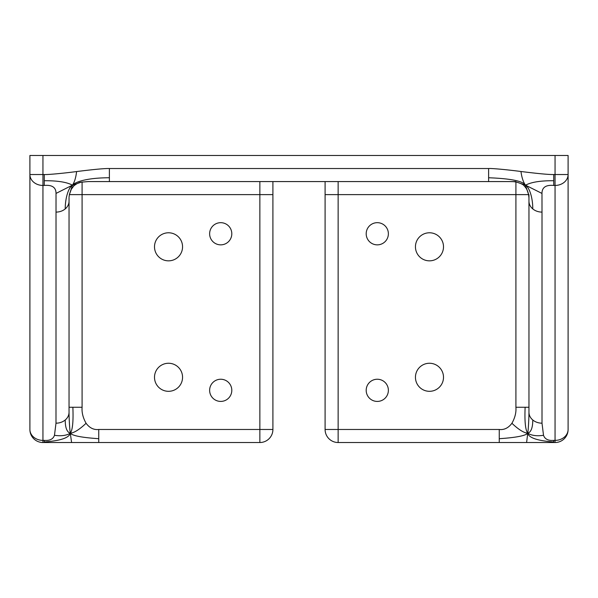 <?xml version="1.0" encoding="UTF-8"?>
<svg xmlns="http://www.w3.org/2000/svg" width="598" height="598" viewBox="0 0 598 598"><rect width="100%" height="100%" fill="white"/><g stroke="black" fill="none" stroke-linecap="round" stroke-linejoin="round"><path stroke-width="0.9" d="M259.861 181.575L259.861 442.52A13.044 13.044 0 0 0 272.905 429.476L98.745 429.476C93.834 430.052 89.61 427.989 86.082 423.279C79.519 429.469 74.257 432.795 70.302 433.258C72.605 429.999 73.457 421.328 72.866 407.26L82.09 407.26L82.09 181.979M86.082 423.279C83.002 417.815 81.672 412.478 82.09 407.26M42.944 442.52L42.944 440.382A13.044 10.914 180 0 1 29.9 429.476A13.044 13.044 0 0 0 42.944 442.52L71.596 442.52L70.302 433.258C72.642 435.778 82.12 437.594 98.745 438.7L98.745 442.52L259.861 442.52M98.745 429.476L98.745 438.7M71.596 442.52L98.745 442.52M55.995 423.182A13.044 10.914 0 0 0 65.219 419.99C65.219 427.667 66.909 432.092 70.302 433.258C69.787 430.149 69.054 419.527 69.039 412.538L69.039 201.19A13.044 10.914 180 0 1 65.219 208.904C65.219 197.826 68.621 187.406 72.455 185.141L56.025 193.416L55.995 423.182L54.478 435.299C60.996 436.271 66.266 435.591 70.302 433.258C69.039 437.871 60.361 440.771 44.252 441.974L44.252 440.382L42.944 440.382L42.944 174.526L29.9 174.526A13.044 10.914 -0 0 0 42.944 185.44L44.252 185.44L44.252 174.526L42.944 174.526L42.944 155.48L29.9 155.48L29.9 429.476M44.252 442.52L44.252 441.974M54.478 435.299C53.132 439.141 49.724 440.831 44.252 440.382M65.219 419.99A13.044 10.914 0 0 0 69.039 412.276M65.219 208.904A13.044 10.914 180 0 1 55.995 212.103M525.134 185.395L525.433 185.126C523.287 182.136 521.792 177.591 520.955 171.499C506.259 169.563 491.175 168.255 488.611 168.524L109.389 168.524C104.927 168.374 93.998 169.383 76.596 171.559C75.894 177.636 74.511 182.158 72.455 185.141C70.938 184.558 65.062 180.544 44.252 180.731M44.252 185.44C52.108 184.737 56.033 187.398 56.025 193.416M76.596 171.559C61.893 173.495 46.816 174.803 44.252 174.526M72.904 185.358A13.044 13.044 0 0 0 72.866 185.395L72.455 185.141L69.413 194.507L71.267 189.319L73.846 185.881C76.581 183.661 79.048 182.412 81.268 182.151L72.455 185.141C75.535 181.822 87.129 177.793 109.389 177.756L109.389 181.575L488.611 181.575L488.611 168.524M109.389 168.524L109.389 177.756M88.16 181.575L109.389 181.575L88.16 181.575L81.036 182.203M69.413 194.507L69.039 197.176M488.611 177.756C510.602 178.585 522.876 181.044 525.433 185.126L516.777 182.158C521.037 183.459 523.512 184.7 524.184 185.881C525.037 186.987 527.167 188.49 528.542 194.38L528.961 197.781L528.961 412.276A13.044 10.914 0 0 0 532.781 419.99A13.044 10.914 0 0 0 542.005 423.182L542.005 212.103A13.044 10.914 180 0 1 532.781 208.904A13.044 10.914 180 0 1 528.961 201.19M488.611 181.575L515.91 181.575M542.005 212.103L541.975 193.431L525.433 185.126C527.324 184.573 532.811 180.544 553.748 180.731L553.748 185.44L555.056 185.44A13.044 10.914 0 0 0 568.1 174.526L568.1 155.48L555.056 155.48L555.056 442.52A13.044 13.044 0 0 0 568.1 429.476A13.044 10.914 180 0 1 555.056 440.382L553.748 440.382L553.748 442.52L555.056 442.52M568.1 429.476L568.1 174.526L553.748 174.526L553.748 180.731M553.748 174.526C549.293 174.676 538.357 173.667 520.955 171.499M541.975 193.431C541.975 187.398 545.899 184.73 553.748 185.44M528.542 194.38L525.433 185.126C529.454 187.413 532.811 197.833 532.781 208.904M528.961 197.176L528.961 197.781M553.748 440.382C548.276 440.838 544.868 439.141 543.515 435.299C536.967 436.271 531.712 435.591 527.75 433.258C531.076 432.092 532.751 427.667 532.781 419.99M543.515 435.299L542.005 423.182M338.139 442.52L338.139 429.476L325.095 429.476A13.044 13.044 0 0 0 338.139 442.52L526.599 442.52L527.75 433.258C528.938 437.871 537.602 440.778 553.748 441.974M526.599 442.52L553.748 442.52M515.91 181.986L515.91 407.26C516.328 412.471 514.99 417.815 511.918 423.279C518.451 429.476 523.728 432.803 527.75 433.258C525.343 435.778 515.842 437.594 499.255 438.7L499.255 429.476L338.139 429.476L338.139 181.575M499.255 442.52L499.255 438.7M511.918 423.279C508.39 427.981 504.166 430.052 499.255 429.476M528.961 412.276L528.961 412.538C528.946 419.519 528.251 430.149 527.75 433.258C525.38 429.999 524.513 421.328 525.134 407.26L528.961 407.26L528.961 194.619M515.91 407.26L525.134 407.26M528.961 412.538L528.961 407.26M42.944 155.48L555.056 155.48M325.095 181.575L325.095 429.476M325.095 194.619L528.595 194.619M272.905 429.476L272.905 181.575M69.39 194.619L272.905 194.619M69.039 201.19L69.039 197.751M69.039 412.538L69.039 407.26L72.866 407.26M415.446 246.81A14.023 14.023 0 0 1 436.488 234.663A14.023 14.023 0 0 1 436.488 258.956A14.023 14.023 0 0 1 415.446 246.81M415.446 377.286A14.023 14.023 0 0 1 436.488 365.139A14.023 14.023 0 0 1 436.488 389.433A14.023 14.023 0 0 1 415.446 377.286M366.193 233.766A11.093 11.093 0 0 1 382.832 224.16A11.093 11.093 0 0 1 382.832 243.371A11.093 11.093 0 0 1 366.193 233.766M366.193 390.33A11.093 11.093 0 0 1 382.832 380.724A11.093 11.093 0 0 1 382.832 399.935A11.093 11.093 0 0 1 366.193 390.33M209.629 390.33A11.093 11.093 0 0 1 226.261 380.724A11.093 11.093 0 0 1 226.261 399.935A11.093 11.093 0 0 1 209.629 390.33M209.629 233.766A11.093 11.093 0 0 1 226.261 224.16A11.093 11.093 0 0 1 226.261 243.371A11.093 11.093 0 0 1 209.629 233.766M154.501 377.286A14.023 14.023 0 0 1 175.543 365.139A14.023 14.023 0 0 1 175.543 389.433A14.023 14.023 0 0 1 154.501 377.286M154.501 246.81A14.023 14.023 0 0 1 175.543 234.663A14.023 14.023 0 0 1 175.543 258.956A14.023 14.023 0 0 1 154.501 246.81M69.039 412.68L69.039 413.248M517.143 182.248C513.084 181.523 515.558 181.717 509.13 181.575M528.961 413.255L528.961 412.672"/></g></svg>
